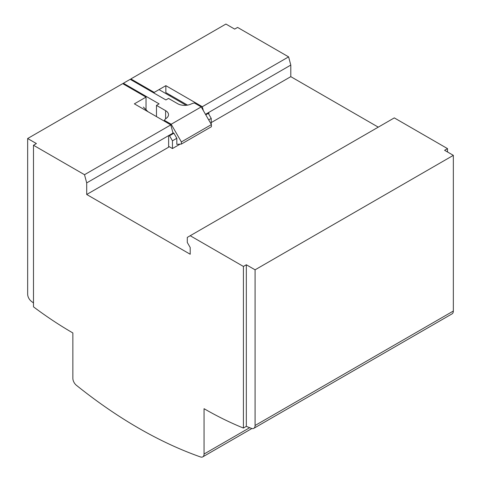 <?xml version="1.0" encoding="UTF-8"?>
<svg xmlns="http://www.w3.org/2000/svg" width="481" height="481" viewBox="0 0 481 481"><rect width="100%" height="100%" fill="white"/><g stroke="black" fill="none" stroke-linecap="round" stroke-linejoin="round"><path stroke-width="0.72" d="M76.383 385.281A457.69 264.249 -120 0 0 138.45 428.054A457.69 264.249 -120 0 0 200.517 456.95A6.187 3.571 -120 0 0 202.772 456.866A6.187 3.571 -120 0 0 204.052 454.034L204.052 408.694A377.284 217.827 -120 0 0 243.416 428.048L246.332 426.364A377.284 217.827 -120 0 0 251.431 428.373A6.187 3.571 -120 0 0 253.8 428.33A6.187 3.571 -120 0 0 255.08 425.499L255.08 269.817L246.332 264.766L243.416 266.45L190.205 235.726L187.289 237.41L187.289 242.46L190.205 247.511L190.205 254.245L86.7 194.486L86.7 182.906L84.512 174.705L33.49 145.25L33.49 306.848A377.284 217.827 -120 0 0 72.853 332.942L72.853 378.282A6.187 3.571 -120 0 0 76.383 385.281M33.49 302.958A377.284 217.827 60 0 1 31.301 301.28A6.187 3.571 60 0 1 27.657 294.198L27.657 138.516L36.406 143.566L33.49 145.25M146.032 109.74L146.032 97.108L122.709 83.64L27.657 138.516M130.874 79.714L130.874 78.926L225.92 24.05L234.668 29.1L237.584 27.417L288.606 56.872L202.303 106.704L165.855 85.66L154.197 92.394L130.874 78.926M146.032 97.108L134.367 103.842L170.815 124.886L84.512 174.705M253.8 428.33L452.062 313.865A6.187 3.571 -120 0 0 453.342 311.033L453.342 155.351L255.08 269.817M453.342 155.351L444.594 150.3L447.51 148.617L394.3 117.893L190.205 235.726M243.416 266.45L243.416 428.048M203.349 110.624L202.303 106.704M378.264 127.152L290.795 76.653L290.795 65.073L205.483 114.328M290.795 65.073L288.606 56.872M208.862 114.328L208.862 112.38M290.795 76.653L211.225 122.595M170.815 124.886L172.998 133.081L86.7 182.906M168.633 135.606L168.633 147.186L86.7 194.486M447.51 148.617L447.51 151.984M187.548 105.123L165.855 92.599L165.855 85.66M154.197 93.182L154.197 92.394M170.232 96.098L170.232 95.124M246.332 264.766L246.332 426.364M186.177 105.303L159.007 89.616M143.356 107.071L148.004 111.718M164.346 121.152L164.346 120.304A11.093 6.403 180 0 1 166.366 118.248A9.909 5.718 0 0 0 168.506 114.7A9.909 5.718 0 0 0 165.602 110.654L156.481 105.387L159.103 103.872L123.389 83.249L130.189 79.323L165.903 99.94L168.53 98.425L177.651 103.698A9.909 5.718 0 0 0 190.807 104.136A11.093 6.403 180 0 1 194.372 102.97L201.208 106.914L211.412 124.591L181.385 141.925L171.182 124.248L164.346 120.304M181.385 141.925L181.385 144.059L176.828 144.342L176.828 138.287L172.457 140.807L172.457 148.551L168.633 146.344M172.457 140.807L169.54 135.762L173.912 133.237L172.883 132.642M173.912 133.237L176.828 138.287M181.385 144.059L211.412 126.725L211.412 124.591M168.951 135.42L169.54 135.762M156.481 116.606L156.481 105.387M123.389 84.031L123.389 83.249M207.726 113.035L208.309 113.372L211.225 118.422L208.694 119.889M211.225 124.272L211.225 118.422M172.457 148.551L180.098 144.138M171.182 124.248L201.208 106.914M205.778 114.839L208.309 113.372M255.08 425.499L453.342 311.033M204.052 454.034L249.675 427.693M165.602 118.831L165.602 110.654M251.882 428.517L202.772 456.866"/></g></svg>
